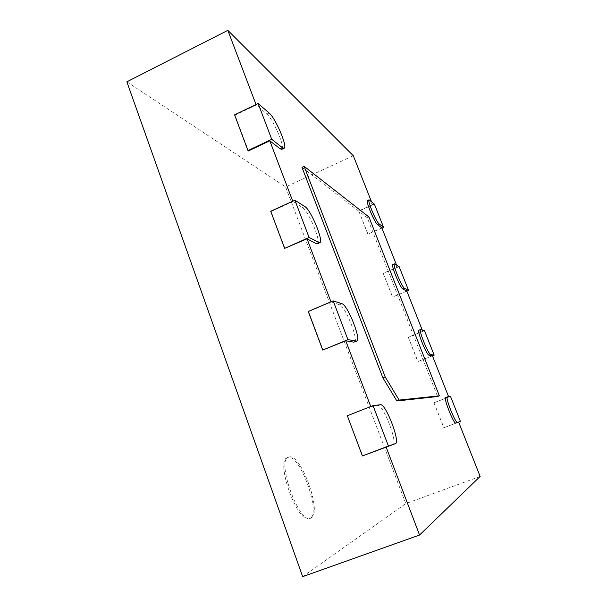 <?xml version="1.0" encoding="UTF-8"?>
<svg xmlns="http://www.w3.org/2000/svg" width="607" height="607" viewBox="0 0 607 607"><rect width="100%" height="100%" fill="white"/><g stroke="black" fill="none" stroke-linecap="round" stroke-linejoin="round"><path stroke-width="0.46" stroke-dasharray="3.04 2.28" d="M347.333 415.749L362.728 455.834M392.911 444.582C398.169 443.193 383.176 404.186 378.024 405.711L370.771 406.607L347.682 415.696M354.351 342.105C359.245 340.997 345.262 305.845 339.533 304.76L330.959 301.816M317.355 243.771C321.786 242.77 308.66 210.879 302.491 207.617L292.749 201.213M281.785 149.337C285.753 148.427 273.332 119.154 266.83 114.093L256.002 104.48M369.663 200.044L368.077 200.75L372.668 204.68L371.438 201.577M368.077 200.75L367.463 200.507M394.922 263.946L393.306 264.637L397.395 267.201L396.5 264.948M393.306 264.637L392.888 264.546M420.833 329.495L419.179 330.162L422.745 331.301L422.206 329.942M447.412 396.75L445.735 397.403L448.74 397.031L448.573 396.614M301.99 167.342L367.25 217.738L437.579 396.523M256.2 104.996L235.076 115.262L248.445 150.915M292.893 201.592L271.147 211.502L285.04 248.567M331.05 302.051L308.66 311.573L323.106 350.125M480.145 476.442L405.779 503.613L285.601 186.941L353.312 155.749M372.668 204.68L358.722 210.887L367.827 234.097L381.864 227.944M397.395 267.201L383.192 273.264L392.524 297.058L406.827 291.049M422.745 331.301L408.268 337.204L417.836 361.597L432.412 355.755M448.74 397.031L433.982 402.767L443.793 427.783L458.657 422.115L443.793 427.783M302.673 576.65L405.779 503.613M433.982 402.767L443.922 427.738M450.508 396.379L434.119 402.744M432.442 355.823L417.836 361.597M408.268 337.204L417.988 361.613M424.498 330.694L408.428 337.242M308.257 311.467L308.66 311.573M406.872 291.178L392.524 297.058M383.192 273.264L392.691 297.134M399.14 266.632L383.366 273.362M270.707 211.259L271.147 211.502M381.94 228.133L367.827 234.097M358.722 210.887L368.017 234.234M374.405 204.142L358.919 211.046M234.59 114.882L235.076 115.262M126.855 81.816L285.601 186.941M368.927 216.995L367.25 217.738M287.847 457.473L287.498 457.579C274.705 460.136 297.847 524.926 309.494 518.628C322.014 514.933 299.85 452.959 287.847 457.473M288.978 457.033C300.935 452.534 323.121 514.524 310.647 518.203C299.046 524.486 275.882 459.674 288.628 457.139L288.978 457.033M380.521 404.732L378.024 405.711M341.953 303.728L339.533 304.76M304.843 206.555L302.491 207.617M269.113 112.993L266.83 114.093M309.494 518.628L310.647 518.203M287.498 457.579L288.628 457.139"/><path stroke-width="0.91" d="M373.039 405.628L380.521 404.732C385.627 403.23 400.688 442.435 395.407 443.634L388.404 446.024L373.039 405.628L347.333 415.749L362.402 455.948L392.911 444.582M388.404 446.024L362.402 455.948M386.082 446.919L419.551 535.04L480.145 476.442L458.657 422.115L455.865 423.071C453.854 424.528 443.14 397.555 445.667 397.418L450.508 396.379L460.432 421.448L457.564 422.426C455.576 423.868 444.855 396.887 447.351 396.766M370.74 406.531L345.755 340.77L353.79 342.158L356.795 341.096L347.948 339.654L322.727 350.08L308.257 311.467L333.19 300.867L341.953 303.728C347.629 304.843 361.628 340.011 356.795 341.096M330.959 301.816L307.028 238.801L316.217 243.612L317.355 243.771L319.722 242.724L309.092 237.496L284.615 248.377L270.707 211.259L294.911 200.227L304.843 206.555C310.966 209.84 324.1 241.745 319.722 242.724M292.749 201.213L269.789 140.786L280.047 148.753L281.785 149.337L284.076 148.252L282.361 147.668L271.739 139.306L247.975 150.589L234.59 114.882L258.104 103.456L269.113 112.993C275.578 118.077 288.006 147.372 284.076 148.252M256.002 104.48L227.845 30.35L353.312 155.749L371.438 201.577M369.056 199.794L374.405 204.142L383.609 227.397L379.064 223.816C376.165 222.003 366.962 199.893 369.056 199.794L367.463 200.507C365.346 200.621 374.542 222.716 377.463 224.522L381.864 227.944L396.5 264.948M394.512 263.855L399.14 266.632L408.579 290.465L404.558 288.325C401.925 287.475 392.281 263.962 394.512 263.855L392.888 264.546C390.627 264.667 400.271 288.166 402.927 289.015L406.827 291.049L422.206 329.942M420.605 329.487L424.498 330.694L434.18 355.133L430.72 354.511C428.383 354.731 418.238 329.601 420.605 329.487L418.951 330.162C416.554 330.291 426.691 355.414 429.058 355.178L432.412 355.755L448.573 396.614M382.873 377.82L301.99 167.342L304.153 166.341L368.927 216.995L439.354 395.832L437.579 396.523L396.872 400.977L382.873 377.82L385.172 376.894L304.153 166.341M419.551 535.04L302.673 576.65L126.855 81.816L227.845 30.35M247.975 150.589L248.445 150.915L269.789 140.786M284.615 248.377L307.028 238.801M322.727 350.08L345.755 340.77M460.432 421.448L458.664 422.123M434.18 355.133L432.442 355.823M408.579 290.465L406.872 291.178M383.609 227.397L381.94 228.133M439.354 395.832L399.133 400.089L396.872 400.977M399.133 400.089L385.172 376.894M347.948 339.654L333.19 300.867M309.092 237.496L294.911 200.227M271.739 139.306L258.104 103.456M395.385 443.641L392.858 444.605M457.564 422.426L455.865 423.071M430.72 354.511L429.058 355.178M356.241 341.149L353.79 342.158M404.558 288.325L402.927 289.015M318.592 242.557L316.217 243.612M379.064 223.816L377.463 224.522M282.361 147.668L280.047 148.753M392.888 444.597L395.407 443.634"/></g></svg>
